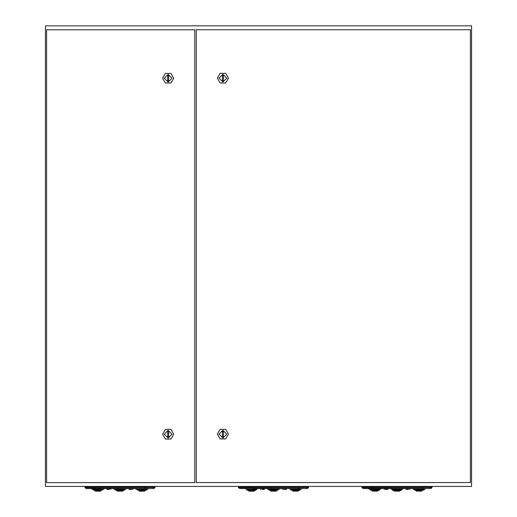 <?xml version="1.0" encoding="UTF-8"?>
<svg xmlns="http://www.w3.org/2000/svg" width="517" height="517" viewBox="0 0 517 517"><rect width="100%" height="100%" fill="white"/><g stroke="black" fill="none" stroke-linecap="round" stroke-linejoin="round"><path stroke-width="0.78" d="M398.226 488.565L410.453 488.727M408.029 489.457L406.336 489.457L408.029 489.457M413.477 488.972L424.373 489.211L413.723 489.457L424.134 489.696L423.41 490.181L414.692 490.181L423.41 489.942M421.71 491.15L416.385 491.15L421.956 490.911L416.14 490.665L421.956 490.911M403.551 488.727L390.716 488.972L390.477 488.565L377.397 488.565M385.992 489.457L387.692 489.457L385.992 489.457M381.514 488.727L368.679 488.972L376.189 488.565M402.342 489.457L391.686 489.457M380.305 489.457L369.649 489.457M401.127 490.426L392.894 490.426L401.373 490.181L392.655 489.942L401.373 490.181M377.882 490.665L372.072 490.665M399.673 491.15L394.348 491.15L399.919 490.911L394.109 490.665L399.919 490.911M377.643 491.15L372.311 491.15L377.882 490.911M390.477 488.727L398.226 488.727M414.692 490.181L423.41 490.181M416.631 488.565L412.753 488.972L425.342 488.972L417.839 488.565M275.929 488.565L286.954 488.727M284.531 489.457L286.224 489.457L284.531 489.457M300.875 489.211L290.224 489.211M298.212 491.15L292.887 491.15L298.458 490.911L292.641 490.665L298.458 490.911M267.218 488.972L279.807 488.972L267.218 488.972L266.972 488.565L252.69 488.565M262.494 489.457L264.193 489.457L262.494 489.457M258.015 488.727L252.69 488.727M278.844 489.457L268.187 489.457M256.807 489.457L246.15 489.457M269.641 489.696L277.39 489.696M277.875 490.181L269.157 490.181M254.383 490.665L248.574 490.665M276.175 491.15L270.85 491.15L276.421 490.911L270.611 490.665L276.421 490.911M254.144 491.15L248.813 491.15L254.383 490.911M266.972 488.727L274.727 488.565M291.194 490.181L299.905 490.181M290.224 489.457L300.875 489.457M289.009 488.727L302.09 488.727L287.181 488.565M121.198 488.565L133.425 488.727M131.008 489.457L129.308 489.457L131.008 489.457M139.118 490.665L144.928 490.665M144.689 491.15L139.357 491.15L144.928 490.911M126.523 488.727L113.695 488.972L113.449 488.565L100.369 488.565M108.971 489.457L107.278 489.457L108.971 489.457M104.492 488.727L91.658 488.972L99.161 488.565M125.314 489.457L114.658 489.457M103.277 489.457L92.627 489.457M124.106 490.426L115.873 490.426L124.345 490.181L115.627 489.942L124.345 490.181M102.308 490.181L93.59 490.181M122.652 491.15L117.327 491.15L122.891 490.911L117.081 490.665L122.891 490.911M100.615 491.15L95.29 491.15L100.86 490.911L95.044 490.665L100.86 490.911M113.449 488.727L121.198 488.727M136.695 489.457L147.351 489.457M139.603 488.565L135.725 488.972L148.321 488.972L140.811 488.565M409.968 489.211L406.091 488.972L410.207 488.727M384.06 489.211L387.931 488.972L383.814 488.727M379.336 489.942L370.618 489.942L379.336 490.181L379.575 489.696M393.14 489.696L400.888 489.696L393.14 489.696M377.397 490.426L372.557 490.426M378.851 489.696L371.103 489.696M363.354 488.565L430.674 488.565L362.844 488.358L361.919 487.447L371.826 487.447L371.826 487.053L361.997 487.053L362.96 486.652L371.826 486.426M430.674 488.565L431.184 488.358L430.163 488.358L431.184 488.358L432.109 487.447L422.195 487.447L422.195 487.053L432.031 487.053L431.062 486.652L422.195 486.426M286.47 488.972L286.224 489.457L282.592 488.972L286.709 488.727M260.562 488.972L264.433 488.972L260.316 488.727M255.837 489.942L247.12 489.942L255.837 490.181L256.077 489.696M239.856 488.565L307.176 488.565L239.345 488.358L238.421 487.447L248.328 487.447L248.328 487.053L238.499 487.053L239.461 486.652L248.328 486.426M307.176 488.565L307.68 488.358L306.665 488.358L307.68 488.358L308.61 487.447L298.697 487.447L298.697 487.053L308.533 487.053L307.563 486.652L298.697 486.426M297.973 490.426L293.126 490.426M299.427 489.696L291.672 489.696M300.39 488.972L290.709 488.972M132.94 489.211L129.069 488.972L133.186 488.727M137.664 489.942L146.382 489.942L137.664 490.181L137.425 489.696M107.032 489.211L110.909 488.972L106.793 488.727M116.112 489.696L123.86 489.696L116.112 489.696M86.326 488.565L153.646 488.565L85.816 488.358L84.891 487.447L94.805 487.447L94.805 487.053L84.969 487.053L85.938 486.652L94.805 486.426M153.646 488.565L154.156 488.358L153.135 488.358L154.156 488.358L155.081 487.447L145.174 487.447L145.174 487.053L155.003 487.053L154.04 486.652L145.174 486.426M144.443 490.426L139.603 490.426M145.897 489.696L138.149 489.696M217.334 434.125L220.119 429.297L225.69 429.297L228.475 434.125L225.69 438.946L220.119 438.946L217.334 434.125M217.334 78.157L220.119 73.33L225.69 73.33L228.475 78.157L225.69 82.978L220.119 82.978L217.334 78.157M173.744 78.241L170.959 83.069L165.395 83.069L162.609 78.241L165.395 73.42L170.959 73.42L173.744 78.241M173.744 434.209L170.959 439.03L165.395 439.03L162.609 434.209L165.395 429.388L170.959 429.388L173.744 434.209M226.776 434.125L222.905 430.247L219.027 434.125L222.905 437.996L226.776 434.125M226.776 78.157L222.905 74.28L219.027 78.157L222.905 82.029L226.776 78.157M164.303 78.241L168.174 82.119L172.051 78.241L168.174 74.37L164.303 78.241M164.303 434.209L168.174 438.086L172.051 434.209L168.174 430.338L164.303 434.209M45.406 486.426L471.594 486.426L471.594 25.85L45.406 25.85L45.406 486.426M223.389 436.787L222.42 436.787L222.42 431.456L223.389 431.456L223.389 436.787M196.266 29.727L196.266 482.555L470.386 482.555L470.386 29.727L196.266 29.727M222.42 75.488L222.42 80.82L223.389 80.82L223.389 75.488L222.42 75.488M167.689 75.579L168.658 75.579L168.658 80.904L167.689 80.904L167.689 75.579M194.812 482.639L194.812 29.812L46.614 29.812L46.614 482.639L194.812 482.639M168.658 436.871L168.658 431.546L167.689 431.546L167.689 436.871L168.658 436.871M410.679 488.565L412.508 488.727M424.619 488.972L424.373 489.211M424.134 489.696L424.373 489.457M414.447 489.696L414.692 489.942M422.195 490.426L421.956 490.665M415.901 490.426L416.14 490.665M416.385 491.15L416.14 490.911M391.44 488.972L391.686 489.211M402.581 488.972L402.342 489.211M369.409 488.972L369.649 489.211M380.544 488.972L380.305 489.211M392.409 489.696L392.655 489.942M401.612 489.696L401.373 489.942M370.372 489.696L370.618 489.942M392.894 490.426L392.655 490.181M379.09 490.426L379.336 490.181M370.857 490.426L370.618 490.181M393.864 490.426L394.109 490.665M400.158 490.426L399.919 490.665M394.348 491.15L394.109 490.911M372.311 491.15L372.072 490.911M362.844 488.358L361.848 487.272L362.96 486.652M432.031 487.053L432.109 487.447L431.062 486.652M300.151 489.696L299.905 489.942M290.948 489.696L291.194 489.942M298.697 490.426L298.458 490.665M292.402 490.426L292.641 490.665M292.887 491.15L292.641 490.911M279.807 488.972L280.052 488.727M267.942 488.972L268.187 489.211M279.083 488.972L278.844 489.211M245.911 488.972L246.15 489.211M257.046 488.972L256.807 489.211M268.911 489.696L269.157 489.942M278.114 489.696L277.875 489.942M246.874 489.696L247.12 489.942M255.592 490.426L255.837 490.181M247.359 490.426L247.12 490.181M270.365 490.426L270.611 490.665M276.66 490.426L276.421 490.665M270.85 491.15L270.611 490.911M248.813 491.15L248.574 490.911M239.345 488.358L238.35 487.272L239.461 486.652M307.68 488.358L308.681 487.272L307.563 486.652M308.61 487.447L308.533 487.053M133.657 488.565L135.486 488.727M147.591 488.972L147.351 489.211M136.456 488.972L136.695 489.211M146.628 489.696L146.382 489.942M137.91 490.426L137.664 490.181M146.143 490.426L146.382 490.181M139.357 491.15L139.118 490.911M114.419 488.972L114.658 489.211M125.56 488.972L125.314 489.211M92.381 488.972L92.627 489.211M103.523 488.972L103.277 489.211M115.388 489.696L115.627 489.942M124.591 489.696L124.345 489.942M93.351 489.696L93.59 489.942M102.553 489.696L102.308 489.942M115.873 490.426L115.627 490.181M116.842 490.426L117.081 490.665M123.136 490.426L122.891 490.665M94.805 490.426L95.044 490.665M101.099 490.426L100.86 490.665M117.327 491.15L117.081 490.911M95.29 491.15L95.044 490.911M84.969 487.053L84.891 487.447L85.938 486.652M155.003 487.053L155.081 487.447L154.04 486.652M361.919 487.447L361.997 487.053M422.195 488.358L422.195 487.447L371.826 487.447L371.826 488.358M422.195 486.652L371.826 486.652L371.826 487.053L422.195 487.053L422.195 486.652M238.421 487.447L238.499 487.053M298.697 488.358L298.697 487.447L248.328 487.447L248.328 488.358M298.697 486.652L248.328 486.652L248.328 487.053L298.697 487.053L298.697 486.652M145.174 488.358L145.174 487.447L94.805 487.447L94.805 488.358M145.174 486.652L94.805 486.652L94.805 487.053L145.174 487.053L145.174 486.652M406.091 489.211L405.851 488.727M387.931 489.211L388.177 488.727M282.592 489.211L282.838 489.457L282.592 489.211M264.433 488.972L264.678 488.727M260.562 489.211L260.801 489.457L260.562 489.211M264.433 489.211L264.193 489.457L264.433 489.211M282.592 488.972L282.353 488.727M129.069 489.211L128.823 488.727M110.909 489.211L111.149 488.727"/></g></svg>
